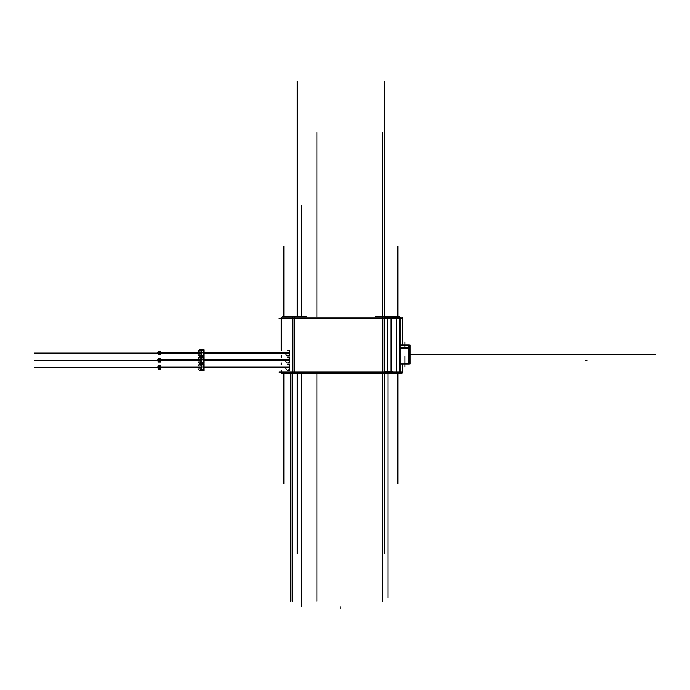 <?xml version="1.0" encoding="UTF-8"?>
<svg xmlns="http://www.w3.org/2000/svg" width="690" height="690" viewBox="0 0 690 690"><rect width="100%" height="100%" fill="white"/><g stroke="black" fill="none" stroke-linecap="round" stroke-linejoin="round"><path stroke-width="1.03" d="M294.087 372.1L294.087 318.194L294.087 372.1M289.515 355.954L287.79 355.954A2.846 2.018 -90 0 0 289.8 353.099A2.846 2.018 -90 0 0 287.79 350.253L289.515 350.253M289.515 363.078L287.79 363.078A2.846 2.018 -90 0 0 289.8 360.223A2.846 2.018 -90 0 0 287.79 357.377L289.515 357.377M289.515 370.202L287.79 370.202A2.846 2.018 -90 0 0 289.8 367.347A2.846 2.018 -90 0 0 287.79 364.501L289.515 364.501M408.238 345.5L404.97 345.5L408.238 345.5M408.532 348.424L408.532 345.5L409.722 346.76L408.532 345.5L408.532 363.552L409.722 362.293L409.722 346.76L409.722 362.293L408.532 363.552L408.532 348.424M404.97 363.552L408.238 363.552L404.97 363.552M399.234 318.194L399.234 317.486L399.234 318.194M387.314 318.194L387.314 317.486L387.314 318.194M201.575 350.253A2.846 2.018 90 0 1 203.593 353.099A2.846 2.018 90 0 0 202.092 350.348A2.846 2.018 90 0 0 199.833 351.676A2.846 2.018 90 0 1 200.712 350.529M200.712 355.678A2.846 2.018 90 0 1 199.833 354.531A2.846 2.018 90 0 0 202.092 355.85A2.846 2.018 90 0 0 203.593 353.099A2.846 2.018 90 0 1 201.575 355.954M159.174 354.401A1.423 1.009 90 0 1 159.174 351.805M159.597 351.676A1.423 1.009 90 0 1 159.597 354.531M201.575 357.377A2.846 2.018 90 0 1 203.593 360.223A2.846 2.018 90 0 0 202.092 357.472A2.846 2.018 90 0 0 199.833 358.8A2.846 2.018 90 0 1 200.712 357.653M200.712 362.802A2.846 2.018 90 0 1 199.833 361.655A2.846 2.018 90 0 0 202.092 362.974A2.846 2.018 90 0 0 203.593 360.223A2.846 2.018 90 0 1 201.575 363.078M159.174 361.526A1.423 1.009 90 0 1 159.174 358.929M159.597 358.8A1.423 1.009 90 0 1 159.597 361.655M201.575 364.501A2.846 2.018 90 0 1 203.593 367.347A2.846 2.018 90 0 0 202.092 364.596A2.846 2.018 90 0 0 199.833 365.924A2.846 2.018 90 0 1 200.712 364.777M200.712 369.926A2.846 2.018 90 0 1 199.833 368.771A2.846 2.018 90 0 0 202.092 370.099A2.846 2.018 90 0 0 203.593 367.347A2.846 2.018 90 0 1 201.575 370.202M159.174 368.641A1.423 1.009 90 0 1 159.174 366.054M159.597 365.924A1.423 1.009 90 0 1 159.597 368.771M392.834 371.384L384.727 371.384M402.598 372.1L279.114 372.1M384.727 318.616L384.727 373.178L292.319 373.178L292.319 317.115L384.114 317.115L384.114 373.178M384.727 317.115L384.114 317.115M402.598 318.194L279.114 318.194M292.319 373.178L281.192 373.178L281.192 370.202M281.192 364.501L281.192 363.078M281.192 357.377L281.192 355.954M281.192 350.253L281.192 317.115L292.319 317.115M294.389 373.178L294.389 317.115M281.494 373.178L281.494 370.202M281.494 364.501L281.494 363.078M281.494 357.377L281.494 355.954M281.494 350.253L281.494 317.115M282.305 317.115L282.305 316.391L290.818 316.391L290.818 317.055M290.818 373.178L282.305 373.178M290.18 316.391L306.222 316.391L306.222 317.055M290.18 373.195L306.222 373.178M312.044 317.115L282.357 317.115M399.536 317.115L400.226 317.115L400.226 373.178L402.201 373.178L402.201 364.027M402.201 345.026L402.201 317.115L400.183 317.115M400.226 348.89L408.963 348.89L408.963 345.026L399.803 345.026M408.963 347.976L400.226 347.976L408.963 347.976L408.963 364.027L399.803 364.027M408.238 363.975L408.238 345.078M410.024 362.259L410.024 346.803M409.722 353.125L409.722 363.242M404.547 345.078L410.145 345.078L410.145 363.975L404.547 363.975M404.97 347.976L404.97 341.981M404.97 356.144L404.97 367.071M410.145 345.078L408.963 345.078M399.536 373.178L400.183 373.178M390.583 316.391L399.536 316.391L399.536 373.195L390.583 373.195M387.625 373.195L387.625 316.391L391.273 316.391L391.273 373.195L378.198 373.178M375.489 317.055L375.489 316.391L378.957 316.391M375.489 373.178L378.957 373.195M387.625 316.391L378.198 316.391L378.198 317.055M384.114 318.616L388.763 318.616L388.763 317.055L369.676 317.115M399.355 318.616L399.355 317.055M384.114 317.486L399.976 317.486M198.108 351.676A2.846 2.018 90 0 1 199.85 350.253A2.846 2.018 90 0 1 201.842 353.522L159.718 353.522A1.423 1.009 90 0 0 158.752 351.676A1.423 1.009 90 0 0 157.794 353.522M289.783 352.676L201.842 352.676A2.846 2.018 90 0 1 199.85 355.954A2.846 2.018 90 0 1 198.108 354.531M199.263 350.373L199.263 349.821L203.886 349.821L203.886 356.385L199.263 356.385L199.263 355.824M201.842 352.685L159.718 352.685A1.423 1.009 90 0 1 158.752 354.531A1.423 1.009 90 0 1 157.794 352.685M158.286 351.84L158.286 351.253L160.899 351.253L160.899 354.953L158.286 354.953L158.286 354.367M198.108 358.8A2.846 2.018 90 0 1 199.85 357.377A2.846 2.018 90 0 1 201.842 360.646L159.718 360.646A1.423 1.009 90 0 0 158.752 358.8A1.423 1.009 90 0 0 157.794 360.646M289.783 359.801L201.842 359.801A2.846 2.018 90 0 1 199.85 363.078A2.846 2.018 90 0 1 198.108 361.655M199.263 357.498L199.263 356.946L203.886 356.946L203.886 363.509L199.263 363.509L199.263 362.949M201.842 359.809L159.718 359.809A1.423 1.009 90 0 1 158.752 361.655A1.423 1.009 90 0 1 157.794 359.809M158.286 358.964L158.286 358.377L160.899 358.377L160.899 362.078L158.286 362.078L158.286 361.491M198.108 365.924A2.846 2.018 90 0 1 199.85 364.501A2.846 2.018 90 0 1 201.842 367.77L159.718 367.77A1.423 1.009 90 0 0 158.752 365.924A1.423 1.009 90 0 0 157.794 367.77M289.783 366.925L201.842 366.925A2.846 2.018 90 0 1 199.85 370.202A2.846 2.018 90 0 1 198.108 368.771M199.263 364.622L199.263 364.07L203.886 364.07L203.886 370.634L199.263 370.634L199.263 370.073M201.842 366.933L159.718 366.933A1.423 1.009 90 0 1 158.752 368.771A1.423 1.009 90 0 1 157.794 366.933M158.286 366.088L158.286 365.502L160.899 365.502L160.899 369.202L158.286 369.202L158.286 368.615M382.346 372.1L382.346 318.194L382.346 372.1M285.798 353.522A2.846 2.018 -90 0 0 287.937 355.945A2.846 2.018 -90 0 0 289.8 353.099L203.886 353.099M285.798 360.646A2.846 2.018 -90 0 0 287.937 363.069A2.846 2.018 -90 0 0 289.8 360.223L203.886 360.223M285.798 367.77A2.846 2.018 -90 0 0 287.937 370.194A2.846 2.018 -90 0 0 289.8 367.347L203.886 367.347M400.226 348.424L408.238 348.424M396.172 318.194L396.172 372.1L396.172 318.194M390.876 317.486L390.876 372.1L390.876 317.486M200.609 353.522A1.423 1.009 -90 0 0 201.592 354.531M160.899 353.099L201.868 353.099M158.588 353.099A1.423 1.009 90 0 1 160.606 353.099A1.423 1.009 90 0 1 158.588 353.099M200.609 360.646A1.423 1.009 -90 0 0 201.592 361.646M160.899 360.223L201.868 360.223M158.588 360.223A1.423 1.009 90 0 1 160.606 360.223A1.423 1.009 90 0 1 158.588 360.223M200.609 367.77A1.423 1.009 -90 0 0 201.592 368.771M160.899 367.347L201.868 367.347M158.588 367.347A1.423 1.009 90 0 1 160.606 367.347A1.423 1.009 90 0 1 158.588 367.347M301.823 373.178L301.823 606.769L301.823 373.178M159.761 367.347L34.5 367.347L159.761 367.347M340.86 608.847L340.86 606.769M316.934 317.115L316.934 132.678L316.934 317.115M382.295 316.391L382.295 132.678L382.295 316.391M382.295 373.195L382.295 601.309L382.295 373.195M316.934 373.178L316.934 601.309L316.934 373.178M292.18 373.178L292.18 601.309L292.18 373.178M290.749 373.178L290.749 601.309L290.749 373.178M382.346 443.299L382.346 317.115M382.346 317.055L382.346 205.836M384.52 316.391L384.52 81.153M283.866 246.287L283.866 317.055M283.866 373.178L283.866 483.75M297.2 373.195L297.2 553.854M301.478 443.299L301.478 373.195M301.478 316.391L301.478 205.836M297.2 316.391L297.2 81.153M521.33 354.531L543.893 354.531M418.037 354.531L655.5 354.531L418.037 354.531M397.854 246.287L397.854 316.391M397.854 373.195L397.854 483.75M384.52 373.195L384.52 553.854M159.761 353.099L34.5 353.099L159.761 353.099M201.842 353.522L159.718 353.522M159.761 360.223L34.5 360.223L159.761 360.223M201.842 360.646L159.718 360.646M201.842 367.77L159.718 367.77M587.121 360.223L585.508 360.223M410.145 354.531L620.646 354.531M387.909 373.195L387.909 597.695M384.727 318.194L384.727 372.1M400.226 345.026L404.97 345.026M400.226 364.027L404.97 364.027"/></g></svg>
